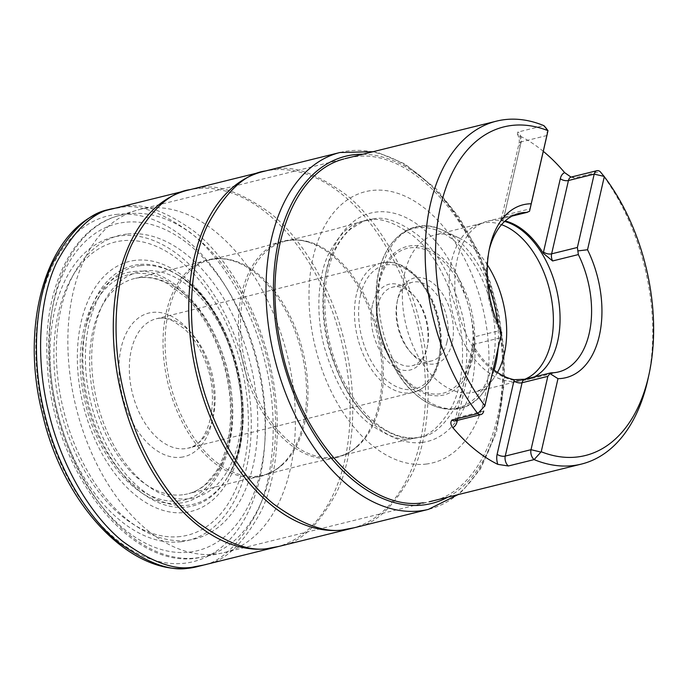 <?xml version="1.0" encoding="UTF-8"?>
<svg xmlns="http://www.w3.org/2000/svg" width="688" height="688" viewBox="0 0 688 688"><rect width="100%" height="100%" fill="white"/><g stroke="black" fill="none" stroke-linecap="round" stroke-linejoin="round"><path stroke-width="0.52" stroke-dasharray="3.44 2.58" d="M570.954 177.083L574.385 177.994L600.142 171.613A176.653 108.756 -103.9 0 1 647.958 379.208M126.712 234.092A156.374 96.277 76.1 0 0 89.001 473.671A156.374 96.277 76.1 0 0 255.377 453.865A156.374 96.277 76.1 0 0 126.712 234.092M147.378 208.146A176.653 108.756 76.1 0 0 139.157 209.651A176.653 108.756 76.1 0 0 136.121 210.476A176.653 108.756 76.1 0 0 76.058 407.27A176.653 108.756 76.1 0 0 221.037 553.272A176.653 108.756 76.1 0 0 224.107 552.593A176.653 108.756 76.1 0 0 288.754 361.57A176.653 108.756 76.1 0 0 147.378 208.146M543.288 151.334A176.653 108.756 76.1 0 0 519.621 135.854L517.428 134.048L517.72 132.113L543.821 125.62M493.296 369.387A81.7 50.301 -103.9 0 1 474.178 346.984L472.897 342.77L473.817 337.017L499.574 330.636L501.414 333.947M474.178 346.984L473.903 348.205L474.135 346.915M503.126 220.504L503.461 219.3A5.891 2.941 12.9 0 1 502.223 216.866A5.891 2.941 12.9 0 1 504.347 215.232A7.362 4.532 -103.9 0 1 501.595 218.681A7.362 4.532 -103.9 0 1 500.933 218.767C500.176 219.343 500.907 219.919 503.126 220.504L503.177 220.513A81.7 50.301 -103.9 0 1 505.155 220.951M523.181 204.766L523.181 204.775A89.053 54.825 76.1 0 0 523.181 204.775A89.053 54.825 76.1 0 0 489.641 247.56A89.053 54.825 76.1 0 0 501.655 332.665M557.968 378.658A89.053 54.825 76.1 0 0 566 377.66A89.053 54.825 76.1 0 0 566.009 377.652L566 377.66M489.142 250.045A81.7 50.301 76.1 0 0 488.557 252.556A81.7 50.301 76.1 0 0 499.574 330.636M504.605 221.45A81.7 50.301 76.1 0 0 487.792 221.115A81.7 50.301 76.1 0 0 484.498 222.121A81.7 50.301 76.1 0 0 458.612 312.507A81.7 50.301 76.1 0 0 523.697 380.361A81.7 50.301 76.1 0 0 527.085 379.724A81.7 50.301 76.1 0 0 534.318 376.938M524.824 379.294A7.362 4.532 -103.9 0 1 525.486 379.208L524.781 379.303M501.518 224.658A80.986 49.863 76.1 0 0 481.738 223.342A80.986 49.863 76.1 0 0 478.478 224.348A80.986 49.863 76.1 0 0 452.807 313.952A80.986 49.863 76.1 0 0 517.333 381.212A80.986 49.863 76.1 0 0 520.687 380.576A80.986 49.863 76.1 0 0 524.574 379.329M487.388 264.897A80.986 49.863 76.1 0 0 458.965 237.953A80.986 49.863 76.1 0 0 435.04 234.909A80.986 49.863 76.1 0 0 406.118 325.519A80.986 49.863 76.1 0 0 473.989 392.143A80.986 49.863 76.1 0 0 493.726 378.28A80.986 49.863 76.1 0 0 497.467 372.466M452.093 343.002A44.161 27.193 -103.9 0 1 410.968 352.712A44.161 27.193 -103.9 0 1 397.707 299.194A44.161 27.193 -103.9 0 1 433.32 283.422A44.161 27.193 -103.9 0 1 452.093 343.002M447.011 341.859A40.48 24.923 76.1 0 0 439.856 299.332A40.48 24.923 76.1 0 0 412.404 282.252A40.48 24.923 76.1 0 0 397.165 301.697A40.48 24.923 76.1 0 0 409.317 350.751A40.48 24.923 76.1 0 0 431.875 360.839A40.48 24.923 76.1 0 0 447.011 341.859M377.566 306.117A40.48 24.923 -103.9 0 1 392.702 287.128A40.48 24.923 -103.9 0 1 415.26 297.216A40.48 24.923 -103.9 0 1 427.411 346.27A40.48 24.923 -103.9 0 1 427.308 346.735A40.48 24.923 -103.9 0 1 412.172 365.724A40.48 24.923 -103.9 0 1 384.721 348.635A40.48 24.923 -103.9 0 1 377.566 306.117M372.492 304.965A44.161 27.193 76.1 0 0 391.257 364.545A44.161 27.193 76.1 0 0 426.87 348.773A44.161 27.193 76.1 0 0 413.617 295.255A44.161 27.193 76.1 0 0 372.492 304.965M529.536 211.285L530.104 208.851L504.347 215.232L521.16 141.9A5.891 2.941 -167.1 0 0 519.036 143.543A5.891 2.941 -167.1 0 0 520.274 145.968L503.177 220.513M546.951 135.355A7.362 4.532 76.1 0 0 544.724 126.515M256.4 477.059A111.43 68.602 -103.9 0 1 167.485 381.427A111.43 68.602 -103.9 0 1 206.606 260.159A111.43 68.602 -103.9 0 1 234.006 261.173A111.43 68.602 -103.9 0 1 301.387 351.456A111.43 68.602 -103.9 0 1 283.938 462.749A111.43 68.602 -103.9 0 1 260.184 476.44A111.43 68.602 -103.9 0 1 256.4 477.059M331.848 458.371A111.43 68.602 -103.9 0 1 242.924 362.739A111.43 68.602 -103.9 0 1 282.046 241.471A111.43 68.602 -103.9 0 1 309.462 242.494A111.43 68.602 -103.9 0 1 376.835 332.768A111.43 68.602 -103.9 0 1 359.385 444.052A111.43 68.602 -103.9 0 1 335.624 457.752A111.43 68.602 -103.9 0 1 331.848 458.371M180.944 457.271A73.977 45.546 76.1 0 0 198.78 343.94A73.977 45.546 76.1 0 0 120.082 353.314A73.977 45.546 76.1 0 0 180.944 457.271M144.05 270.952A116.315 71.612 76.1 0 0 115.997 449.152A116.315 71.612 76.1 0 0 239.759 434.42A116.315 71.612 76.1 0 0 144.05 270.952M140.481 265.637A122.344 75.327 76.1 0 0 100.689 432.477A122.344 75.327 76.1 0 0 228.82 474.944A122.344 75.327 76.1 0 0 179.577 276.12A122.344 75.327 76.1 0 0 140.481 265.637M138.58 264.588A123.823 76.239 76.1 0 0 98.298 433.449A123.823 76.239 76.1 0 0 227.986 476.423A123.823 76.239 76.1 0 0 178.149 275.2A123.823 76.239 76.1 0 0 138.58 264.588M135.287 260.348A128.751 79.266 76.1 0 0 104.241 457.597A128.751 79.266 76.1 0 0 241.221 441.292A128.751 79.266 76.1 0 0 135.287 260.348M124.39 222.353A168.371 103.656 76.1 0 0 83.781 480.31A168.371 103.656 76.1 0 0 262.919 458.982A168.371 103.656 76.1 0 0 124.39 222.353M128.381 213.805A175.724 108.188 76.1 0 0 117.184 216.118A175.724 108.188 76.1 0 0 57.439 411.88A175.724 108.188 76.1 0 0 201.653 557.125A175.724 108.188 76.1 0 0 269.55 368.906A175.724 108.188 76.1 0 0 128.381 213.805M500.933 218.767L512.379 215.929M525.486 379.208L550.219 373.085M494.156 370.067A93.052 57.285 -103.9 0 1 483.587 391.885A93.052 57.285 -103.9 0 1 409.128 384.712A93.052 57.285 -103.9 0 1 381.367 270.797A93.052 57.285 -103.9 0 1 443.648 230.661A93.052 57.285 -103.9 0 1 487.887 284.247M497.699 323.842A93.052 57.285 -103.9 0 1 498.078 348.532M472.484 359.102A76.497 47.102 -103.9 0 1 389.623 358.345A76.497 47.102 -103.9 0 1 376.207 304.173A76.497 47.102 -103.9 0 1 432.752 250.939A76.497 47.102 -103.9 0 1 472.484 359.102M492.453 364.545A92.39 56.88 76.1 0 0 444.465 233.911A92.39 56.88 76.1 0 0 376.173 298.214A92.39 56.88 76.1 0 0 392.375 363.634A92.39 56.88 76.1 0 0 492.453 364.545M470.798 358.276A74.605 45.933 76.1 0 0 414.537 247.594A74.605 45.933 76.1 0 0 389.537 356.668A74.605 45.933 76.1 0 0 470.798 358.276M360.503 295.178A63.666 39.199 -103.9 0 1 429.854 296.554A63.666 39.199 -103.9 0 1 408.509 389.632A63.666 39.199 -103.9 0 1 360.503 295.178M185.149 448.671A66.616 41.013 -103.9 0 1 131.838 390.818A66.616 41.013 -103.9 0 1 156.219 318.785A66.616 41.013 -103.9 0 1 212.042 373.584A66.616 41.013 -103.9 0 1 188.245 448.103A66.616 41.013 -103.9 0 1 185.149 448.671M356.444 294.258A66.616 41.013 76.1 0 0 367.039 362.12A66.616 41.013 76.1 0 0 410.28 392.908A66.616 41.013 76.1 0 0 413.385 392.341A66.616 41.013 76.1 0 0 437.181 317.822A66.616 41.013 76.1 0 0 381.35 263.022A66.616 41.013 76.1 0 0 356.444 294.258M483.733 411.08L457.976 417.461A5.891 2.941 -167.1 0 0 455.852 419.104A5.891 2.941 -167.1 0 0 456.256 420.66M455.224 420.918A7.362 4.532 76.1 0 0 457.976 417.461L474.789 344.129L500.546 337.756M472.897 342.77L472.665 345.772A5.891 2.941 12.9 0 0 473.903 348.205L457.357 420.385M455 421.004L472.665 345.772A5.891 2.941 12.9 0 1 474.789 344.129A7.362 4.532 76.1 0 0 473.817 337.017M546.917 135.519L521.16 141.9A7.362 4.532 76.1 0 0 518.064 131.993M519.621 135.854A13.253 8.153 -103.9 0 1 520.274 145.968M574.385 177.994A7.362 4.532 76.1 0 0 571.195 177.057M187.566 190.266A183.825 113.176 -103.9 0 1 196.046 188.718A183.825 113.176 -103.9 0 1 343.149 348.317A183.825 113.176 -103.9 0 1 275.957 547.141M190.499 189.544L198.755 188.056C217.116 183.679 240.938 192.029 270.229 213.108C298.592 235.477 330.223 282.742 344.267 340.895C359.093 398.791 353.176 458.105 336.707 492.247C318.647 525.615 299.375 543.666 278.898 546.41M115.059 208.232L123.315 206.744C141.676 202.367 165.498 210.717 194.79 231.796C223.144 254.164 254.784 301.43 268.827 359.583C283.654 417.47 277.728 476.793 261.259 510.935C243.199 544.294 223.935 562.354 203.45 565.097M110.665 209.315L119.17 207.759C137.566 203.373 161.439 211.766 190.8 232.94C219.223 255.42 250.896 302.935 264.837 361.234C279.569 419.284 273.446 478.556 256.856 512.543C238.684 545.73 219.36 563.627 198.892 566.233M115.971 214.475A178.063 109.624 -103.9 0 1 259.875 375.811A178.063 109.624 -103.9 0 1 185.012 563.188A178.063 109.624 -103.9 0 1 41.108 401.852A178.063 109.624 -103.9 0 1 115.971 214.475M180.961 541.757A156.228 96.182 -103.9 0 1 52.417 322.19A156.228 96.182 -103.9 0 1 218.638 302.41A156.228 96.182 -103.9 0 1 180.961 541.757M180.419 536.528A150.999 92.966 -103.9 0 1 58.385 399.711A150.999 92.966 -103.9 0 1 121.871 240.817A150.999 92.966 -103.9 0 1 243.896 377.626A150.999 92.966 -103.9 0 1 180.419 536.528M133.584 271.605C172.112 265.559 217.761 316.729 229.113 378.701C242.253 440.458 218.509 499.892 179.413 503.083C140.885 509.129 95.245 457.959 83.893 395.987C70.744 334.23 94.488 274.796 133.584 271.605M179.241 500.89A116.031 71.432 -103.9 0 1 83.773 337.825A116.031 71.432 -103.9 0 1 207.226 323.128A116.031 71.432 -103.9 0 1 179.241 500.89M182.587 494.801A110.897 68.275 -103.9 0 1 93.645 397.595A110.897 68.275 -103.9 0 1 135.502 278.305A110.897 68.275 -103.9 0 1 135.519 278.305A110.897 68.275 -103.9 0 1 227.358 369.791A110.897 68.275 -103.9 0 1 188.839 493.571A110.897 68.275 -103.9 0 1 188.83 493.571A110.897 68.275 -103.9 0 1 182.587 494.801M258.026 476.113A110.897 68.275 -103.9 0 1 169.085 378.907A110.897 68.275 -103.9 0 1 210.949 259.617A110.897 68.275 -103.9 0 1 210.958 259.617A110.897 68.275 -103.9 0 1 302.806 351.104A110.897 68.275 -103.9 0 1 264.287 474.883A110.897 68.275 -103.9 0 1 264.269 474.883A110.897 68.275 -103.9 0 1 258.026 476.113M333.474 457.425A110.897 68.275 -103.9 0 1 244.524 360.22A110.897 68.275 -103.9 0 1 286.389 240.929A110.897 68.275 -103.9 0 1 286.406 240.929A110.897 68.275 -103.9 0 1 290.474 240.241A110.897 68.275 -103.9 0 1 379.019 335.667A110.897 68.275 -103.9 0 1 339.726 456.196A110.897 68.275 -103.9 0 1 339.717 456.196A110.897 68.275 -103.9 0 1 333.474 457.425M369.06 220.074L362.765 221.304C350.304 223.29 338.728 234.599 328.021 255.231C318.277 276.318 315.147 312.412 324.349 347.199C335.168 383.5 350.149 408.99 369.293 423.67C386.923 436.235 401.267 441.214 412.336 438.6L416.317 437.929C428.701 436.725 440.569 426.293 451.904 406.634C462.284 386.458 466.567 350.622 457.898 314.966C447.553 277.617 432.571 251.197 412.972 235.709C394.964 222.577 380.326 217.365 369.06 220.074M373.18 218.93L366.773 220.194C354.303 222.215 342.719 233.567 332.029 254.276C322.311 275.415 319.223 311.552 328.46 346.348C339.313 382.64 354.303 408.113 373.446 422.776C391.085 435.332 405.43 440.303 416.498 437.688L420.377 437.043C432.778 435.865 444.663 425.468 456.041 405.834C466.455 385.676 470.807 349.814 462.147 314.081C451.81 276.645 436.82 250.165 417.177 234.617C399.135 221.441 384.472 216.213 373.18 218.93M421.976 442.453A117.665 72.438 76.1 0 0 471.443 318.63A117.665 72.438 76.1 0 0 376.353 212.024A117.665 72.438 76.1 0 0 326.886 335.839A117.665 72.438 76.1 0 0 421.976 442.453M426.07 464.082A139.716 86.017 76.1 0 0 459.765 250.036A139.716 86.017 76.1 0 0 311.114 267.727A139.716 86.017 76.1 0 0 426.07 464.082M354.612 156.769C412.207 147.722 480.448 224.219 497.415 316.867C517.066 409.188 481.574 498.035 423.129 502.799M362.877 154.232A178.854 110.114 -103.9 0 1 495.506 303.374A178.854 110.114 -103.9 0 1 447.819 497.175M339.967 152.504A183.834 113.185 -103.9 0 1 348.773 150.887A183.834 113.185 -103.9 0 1 495.936 310.744A183.834 113.185 -103.9 0 1 428.375 509.395M265.938 170.856L274.202 169.368C292.555 164.991 316.385 173.342 345.677 194.42C374.031 216.789 405.662 264.054 419.714 322.208C434.532 380.103 428.615 439.417 412.146 473.559C394.086 506.927 374.822 524.978 354.337 527.722M263.005 171.579A183.825 113.176 -103.9 0 1 271.493 170.039A183.825 113.176 -103.9 0 1 418.588 329.629A183.825 113.176 -103.9 0 1 351.405 528.453M228.82 474.944C262.197 420.626 234.445 308.568 179.577 276.12L178.149 275.2C232.002 305.678 261.388 424.341 227.986 476.423L228.82 474.944M136.121 210.476L117.184 216.118C71.096 229.13 42.991 290.422 47.171 360.779C50.37 467.78 130.625 574.334 201.653 557.125L221.037 553.272M224.107 552.593L429.415 501.733M139.157 209.651L345.032 158.653M488.557 252.556L489.641 247.56M519.32 213.306L487.792 221.115M558.613 371.916L527.085 379.724M517.333 381.212L523.697 380.361M478.478 224.348L484.498 222.121M481.738 223.342L435.04 234.909M520.687 380.576L473.989 392.143M458.965 237.953L443.648 230.661C408.38 212.386 374.496 247.13 376.173 298.214L376.207 304.173C376.482 323.274 380.954 341.325 389.623 358.345L392.375 363.634C414.744 409.592 460.926 424.505 483.587 391.885L493.726 378.28M412.404 282.252L392.702 287.128M431.875 360.839L412.172 365.724M381.35 263.022L156.219 318.785C161.327 317.452 166.995 318.226 173.221 321.107L184.023 328.546C191.986 335.813 198.617 345.634 203.915 358.009C221.691 396.813 209.358 445.91 188.245 448.103L413.385 392.341C425.433 388.909 433.793 379.415 438.437 363.84C442.35 349.616 442.281 334.127 438.23 317.374C430.206 283.103 403.684 256.779 381.35 263.022M517.428 134.048C519.096 137.385 519.638 140.55 519.036 143.543L501.371 218.775L512.087 216.084M546.969 129.181L546.582 128.725M409.317 350.751L410.968 352.712M397.165 301.697L397.707 299.194M415.26 297.216L413.617 295.255M427.411 346.27L426.87 348.773M135.519 278.305C148.814 275.673 160.252 279.655 167.992 283.972L186.078 297.474C196.949 308.035 206.211 321.477 213.882 337.791C226.283 365.07 231.761 393.08 230.299 421.83C228.889 442.719 223.832 459.79 215.146 473.052L205.643 484.189C200.5 488.772 194.893 491.903 188.839 493.571M206.606 260.159L190.112 264.88L135.502 278.305M260.184 476.44L243.389 479.966L188.83 493.571M282.046 241.471L254.741 249.108L210.949 259.617C218.251 258.009 225.931 258.525 234.006 261.173M335.624 457.752L307.906 463.738L264.269 474.883C271.476 472.905 278.029 468.863 283.938 462.749M286.406 240.929C293.699 239.321 301.378 239.837 309.462 242.494M339.726 456.196C346.924 454.218 353.477 450.167 359.385 444.052M339.717 456.196L383.577 444.998L417.005 437.611C407.821 438.763 398.214 436.708 388.178 431.453C369.482 421.202 353.847 402.815 341.257 376.284C323.85 339.244 319.903 291.789 331.238 259.806C335.856 246.545 342.237 236.354 350.364 229.242L363.333 221.33L366.781 220.194L330.412 230.36L286.389 240.929M373.034 151.713L379.183 153.106L404.613 163.787L436.467 189.14L459.145 217.451L478.108 251.352L490.406 282.656L499.075 315.603L503.84 349.074L504.51 381.917L496.521 432.288L480.594 468.743L462.938 490.406L457.984 494.655"/><path stroke-width="1.03" d="M523.181 204.766A89.053 54.825 -103.9 0 0 501.655 332.657L484.894 405.765A169.291 104.223 76.1 0 1 440.578 206.271A169.291 104.223 76.1 0 1 547.975 130.668L531.205 203.768A89.053 54.825 76.1 0 0 523.181 204.766A89.053 54.825 -103.9 0 1 531.205 203.768L529.536 211.285L526.69 212.386A81.7 50.301 76.1 0 0 519.32 213.306A81.7 50.301 76.1 0 0 489.142 250.045M649.042 374.203A169.291 104.223 76.1 0 1 541.224 451.758L534.112 459.601A176.653 108.756 -103.9 0 0 581.437 464.082A176.653 108.756 -103.9 0 0 647.958 379.208L649.042 374.203A169.291 104.223 76.1 0 0 604.296 176.661L604.098 176.291M596.952 170.684A7.362 4.532 76.1 0 0 594.2 174.133L568.443 180.514A7.362 4.532 76.1 0 1 571.195 177.057L596.952 170.684A7.362 4.532 76.1 0 1 600.142 171.613L604.064 176.369L594.2 174.133L577.387 247.465L578.359 254.577A81.7 50.301 76.1 0 1 589.16 333.603A81.7 50.301 76.1 0 1 558.613 371.916A81.7 50.301 76.1 0 1 551.243 372.827L549.91 373.558L557.985 378.658A89.053 54.825 -103.9 0 0 566.009 377.652A89.053 54.825 76.1 0 0 587.526 249.761L578.04 250.888M456.256 420.66A5.891 2.941 -167.1 0 0 457.09 421.529A13.253 8.153 -103.9 0 1 452.73 427.558C450.494 424.608 450.262 422.079 452.033 419.981L477.79 413.6A176.653 108.756 -103.9 0 1 425.657 237.429A176.653 108.756 -103.9 0 1 496.495 121.14A176.653 108.756 -103.9 0 1 504.717 119.635A176.653 108.756 -103.9 0 1 543.821 125.62L547.992 130.574L546.934 135.433A7.362 4.532 76.1 0 0 546.951 135.355M452.033 419.981A7.362 4.532 76.1 0 0 455.224 420.918L480.981 414.537A7.362 4.532 76.1 0 1 477.79 413.6L484.894 405.765M566.009 377.652A89.053 54.825 -103.9 0 0 587.535 249.77L604.296 176.661M541.224 451.758L557.985 378.658M570.98 177.083L564.676 172.645A176.653 108.756 76.1 0 0 543.288 151.334M452.73 427.558A176.653 108.756 76.1 0 0 497.794 464.357L508.355 465.982L534.112 459.601A7.362 4.532 76.1 0 1 531.016 449.694L540.888 452.076M525.486 379.208L514.228 379.69A81.7 50.301 -103.9 0 1 493.296 369.387M514.289 379.699L513.945 380.903L514.228 379.69M505.155 220.951A81.7 50.301 -103.9 0 1 543.228 253.218L552.602 260.958L578.359 254.577M543.228 253.218L543.503 252.006L543.271 253.287M501.655 332.665L484.773 406.212M527.447 212.274L512.379 215.929M534.318 376.938A81.7 50.301 76.1 0 0 557.633 341.411A81.7 50.301 76.1 0 0 504.605 221.45M524.781 379.303L524.824 379.294A7.362 4.532 -103.9 0 0 522.072 382.743L505.259 456.075A7.362 4.532 76.1 0 0 508.355 465.982M524.574 379.329A80.986 49.863 76.1 0 0 550.968 342.59A80.986 49.863 76.1 0 0 501.518 224.658M497.467 372.466A80.986 49.863 76.1 0 0 504.278 354.157A80.986 49.863 76.1 0 0 487.388 264.897M480.981 414.537A7.362 4.532 76.1 0 0 483.733 411.08M547.829 376.362L531.016 449.694L505.259 456.075A5.891 2.941 12.9 0 1 497.132 454.235L513.945 380.903A5.891 2.941 -167.1 0 0 522.072 382.743L547.829 376.362L549.91 373.558M530.104 208.851L546.917 135.519A7.362 4.532 76.1 0 0 546.934 135.433M546.582 128.725L544.724 126.515A7.362 4.532 76.1 0 0 543.821 125.62M498.078 348.532A93.052 57.285 -103.9 0 1 495.704 364.167A93.052 57.285 -103.9 0 1 494.156 370.067M487.887 284.247A93.052 57.285 -103.9 0 1 497.699 323.842M497.794 464.357A13.253 8.153 -103.9 0 1 497.132 454.235M457.357 420.385L457.09 421.529M560.316 178.674A5.891 2.941 12.9 0 0 568.443 180.514L551.63 253.838A5.891 2.941 12.9 0 1 543.503 252.006L560.316 178.674A13.253 8.153 -103.9 0 1 564.676 172.645M546.917 135.519L547.992 130.574M552.602 260.958A7.362 4.532 76.1 0 1 551.63 253.838L577.387 247.465M278.554 546.496L275.957 547.141A183.825 113.176 -103.9 0 1 275.63 547.218A183.825 113.176 -103.9 0 1 267.331 548.714A183.825 113.176 -103.9 0 1 120.262 389.27A183.825 113.176 -103.9 0 1 187.231 190.352A183.825 113.176 -103.9 0 1 187.566 190.266L190.499 189.544M278.898 546.41L270.04 548.044C251.662 552.421 227.805 544.053 198.479 522.923C170.082 500.486 138.426 453.082 124.442 394.843C109.676 336.862 115.704 277.574 132.242 243.518C150.371 210.253 169.669 192.296 190.146 189.63M203.45 565.097L194.592 566.731C176.223 571.109 152.366 562.741 123.032 541.602C94.643 519.173 62.986 471.77 48.994 413.531C34.228 355.55 40.265 296.261 56.803 262.205C74.923 228.941 94.23 210.984 114.698 208.318L115.059 208.232M198.892 566.233L190.456 567.763C172.069 572.141 148.204 563.756 118.852 542.6C90.446 520.145 58.781 472.682 44.815 414.4C30.074 356.375 36.154 297.096 52.727 263.083C70.881 229.869 90.188 211.947 110.665 209.315L114.715 208.309M423.129 502.799C365.534 511.846 297.302 435.349 280.334 342.71C262.257 256.727 291.299 172.447 343.794 159.005M447.819 497.175A178.854 110.114 -103.9 0 1 423.301 504.975A178.854 110.114 -103.9 0 1 277.453 335.882A178.854 110.114 -103.9 0 1 362.877 154.232M457.984 494.655L428.375 509.395A183.834 113.185 -103.9 0 1 428.349 509.395A183.834 113.185 -103.9 0 1 420.058 510.892A183.834 113.185 -103.9 0 1 272.99 351.448A183.834 113.185 -103.9 0 1 339.949 152.512A183.834 113.185 -103.9 0 1 339.967 152.504L373.034 151.713M354.337 527.722L345.479 529.356C327.101 533.733 303.253 525.365 273.919 504.235C245.53 481.798 213.873 434.395 199.881 376.155C185.115 318.174 191.152 258.886 207.69 224.83C225.81 191.565 245.109 173.608 265.585 170.942L265.938 170.856M353.993 527.808L351.405 528.453A183.825 113.176 -103.9 0 1 351.069 528.53A183.825 113.176 -103.9 0 1 342.77 530.027A183.825 113.176 -103.9 0 1 195.71 370.591A183.825 113.176 -103.9 0 1 262.67 171.665A183.825 113.176 -103.9 0 1 263.005 171.579L265.594 170.942M429.415 501.733L581.437 464.082M345.032 158.653L496.495 121.14M527.576 212.248L512.087 216.084M550.804 372.853L524.824 379.294M203.218 565.158L275.63 547.218M114.819 208.283L187.231 190.352M110.673 209.307L110.673 209.307C48.977 222.551 18.292 320.445 42.553 414.279C64.259 509.636 137.755 583.476 199.073 566.181L203.106 565.183M354.105 527.782L428.349 509.395M265.706 170.908L339.949 152.512M278.666 546.47L351.069 528.53M190.266 189.596L262.67 171.665"/></g></svg>
